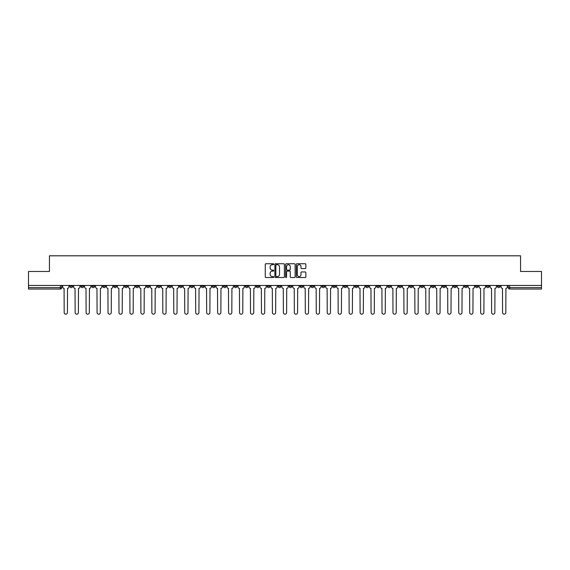 <?xml version="1.0" encoding="UTF-8"?>
<svg xmlns="http://www.w3.org/2000/svg" width="570" height="570" viewBox="0 0 570 570"><rect width="100%" height="100%" fill="white"/><g stroke="black" fill="none" stroke-linecap="round" stroke-linejoin="round"><path stroke-width="0.85" d="M273.757 264.216A0.485 0.485 0 0 0 273.279 263.739L265.948 263.739A0.691 0.691 0 0 0 265.264 264.423L265.264 276.842A0.691 0.691 0 0 0 265.948 277.526L273.279 277.526A0.485 0.485 0 0 0 273.757 277.048A0.485 0.485 0 0 0 273.279 276.564L272.332 276.564A2.209 2.209 0 0 1 270.123 274.355L270.123 273.322A2.209 2.209 0 0 1 272.332 271.113L273.279 271.113A0.485 0.485 0 0 0 273.757 270.636A0.485 0.485 0 0 0 273.279 270.151L272.332 270.151A2.209 2.209 0 0 1 270.123 267.943L270.123 266.91A2.209 2.209 0 0 1 272.332 264.701L273.279 264.701A0.485 0.485 0 0 0 273.757 264.216M431.554 285.456L431.554 286.233L434.361 286.233A1.404 1.404 0 0 1 432.958 287.636A1.404 1.404 0 0 1 431.554 286.233L431.554 285.456M365.79 285.456L365.79 286.233L368.605 286.233A1.404 1.404 0 0 1 367.201 287.636A1.404 1.404 0 0 1 365.79 286.233L365.79 285.456M354.832 285.456L354.832 286.233L357.647 286.233A1.404 1.404 0 0 1 356.236 287.636A1.404 1.404 0 0 1 354.832 286.233L354.832 285.456M289.076 285.456L289.076 286.233L291.883 286.233A1.404 1.404 0 0 1 290.479 287.636A1.404 1.404 0 0 1 289.076 286.233L289.076 285.456M278.117 285.456L278.117 286.233L280.924 286.233A1.404 1.404 0 0 1 279.521 287.636A1.404 1.404 0 0 1 278.117 286.233L278.117 285.456M267.152 285.456L267.152 286.233L269.966 286.233A1.404 1.404 0 0 1 268.563 287.636A1.404 1.404 0 0 1 267.152 286.233L267.152 285.456M245.235 285.456L245.235 286.233L248.043 286.233A1.404 1.404 0 0 1 246.639 287.636A1.404 1.404 0 0 1 245.235 286.233L245.235 285.456M223.319 286.233L223.319 285.456L223.319 286.233A1.404 1.404 0 0 0 224.722 287.636A1.404 1.404 0 0 1 223.319 286.233L226.126 286.233A1.404 1.404 0 0 1 224.722 287.636A1.404 1.404 0 0 0 226.126 286.233L226.126 285.456L226.126 286.233M212.354 286.233L212.354 285.456L212.354 286.233A1.404 1.404 0 0 0 213.764 287.636A1.404 1.404 0 0 1 212.354 286.233L215.168 286.233A1.404 1.404 0 0 1 213.764 287.636M201.395 286.233L201.395 285.456L201.395 286.233A1.404 1.404 0 0 0 202.799 287.636A1.404 1.404 0 0 1 201.395 286.233L204.21 286.233A1.404 1.404 0 0 1 202.799 287.636A1.404 1.404 0 0 0 204.21 286.233L204.21 285.456L204.21 286.233M190.437 285.456L190.437 286.233L193.244 286.233A1.404 1.404 0 0 1 191.841 287.636A1.404 1.404 0 0 1 190.437 286.233L190.437 285.456M179.479 285.456L179.479 286.233L182.286 286.233A1.404 1.404 0 0 1 180.882 287.636A1.404 1.404 0 0 1 179.479 286.233L179.479 285.456M168.52 285.456L168.52 286.233L171.328 286.233A1.404 1.404 0 0 1 169.924 287.636A1.404 1.404 0 0 1 168.52 286.233L168.52 285.456M157.555 286.233L157.555 285.456L157.555 286.233A1.404 1.404 0 0 0 158.966 287.636A1.404 1.404 0 0 1 157.555 286.233L160.37 286.233A1.404 1.404 0 0 1 158.966 287.636M135.639 286.233L135.639 285.456L135.639 286.233A1.404 1.404 0 0 0 137.042 287.636A1.404 1.404 0 0 1 135.639 286.233L138.446 286.233A1.404 1.404 0 0 1 137.042 287.636A1.404 1.404 0 0 0 138.446 286.233L138.446 285.456L138.446 286.233M124.68 286.233L124.68 285.456L124.68 286.233A1.404 1.404 0 0 0 126.084 287.636A1.404 1.404 0 0 1 124.68 286.233L127.488 286.233A1.404 1.404 0 0 1 126.084 287.636A1.404 1.404 0 0 0 127.488 286.233L127.488 285.456L127.488 286.233M113.722 286.233L113.722 285.456L113.722 286.233A1.404 1.404 0 0 0 115.126 287.636A1.404 1.404 0 0 1 113.722 286.233L116.529 286.233A1.404 1.404 0 0 1 115.126 287.636A1.404 1.404 0 0 0 116.529 286.233L116.529 285.456L116.529 286.233M102.757 286.233L102.757 285.456L102.757 286.233A1.404 1.404 0 0 0 104.167 287.636A1.404 1.404 0 0 1 102.757 286.233L105.571 286.233A1.404 1.404 0 0 1 104.167 287.636M91.799 286.233L91.799 285.456L91.799 286.233A1.404 1.404 0 0 0 93.202 287.636A1.404 1.404 0 0 1 91.799 286.233L94.613 286.233A1.404 1.404 0 0 1 93.202 287.636A1.404 1.404 0 0 0 94.613 286.233L94.613 285.456L94.613 286.233M80.84 286.233L80.84 285.456L80.84 286.233A1.404 1.404 0 0 0 82.244 287.636A1.404 1.404 0 0 1 80.84 286.233L83.648 286.233A1.404 1.404 0 0 1 82.244 287.636A1.404 1.404 0 0 0 83.648 286.233L83.648 285.456L83.648 286.233M305.157 268.598A0.691 0.691 0 0 0 305.841 267.907L305.841 264.423A0.691 0.691 0 0 0 305.157 263.739L297.013 263.739A0.691 0.691 0 0 0 296.329 264.423L296.329 276.842A0.691 0.691 0 0 0 297.013 277.526L305.157 277.526A0.691 0.691 0 0 0 305.841 276.842L305.841 272.631A0.691 0.691 0 0 0 305.157 271.94L301.673 271.94A0.691 0.691 0 0 0 300.981 272.631L300.981 274.719A1.845 1.845 0 0 1 299.136 276.564A1.845 1.845 0 0 1 297.291 274.719L297.291 266.546A1.845 1.845 0 0 1 299.136 264.701A1.845 1.845 0 0 1 300.981 266.546L300.981 267.907A0.691 0.691 0 0 0 301.673 268.598L305.157 268.598M28.5 285.456L28.5 271.477L49.433 271.477L49.433 255.809L520.567 255.809L520.567 271.477L541.5 271.477L541.5 285.456L28.5 285.456L28.5 287.636L61.731 287.636L61.731 285.456L61.731 287.636A1.404 1.404 0 0 1 60.327 289.04L28.5 289.04L28.5 287.636M284.394 264.423A0.691 0.691 0 0 0 283.71 263.739L275.567 263.739A0.691 0.691 0 0 0 274.882 264.423L274.882 276.842A0.691 0.691 0 0 0 275.567 277.526L283.71 277.526A0.691 0.691 0 0 0 284.394 276.842L284.394 264.423M286.29 263.739L294.434 263.739A0.691 0.691 0 0 1 295.118 264.423L295.118 276.842A0.691 0.691 0 0 1 294.434 277.526L290.949 277.526A0.691 0.691 0 0 1 290.258 276.842L290.258 271.805A0.691 0.691 0 0 0 289.567 271.113L287.259 271.113A0.691 0.691 0 0 0 286.567 271.805L286.567 277.048A0.485 0.485 0 0 1 286.083 277.526A0.485 0.485 0 0 1 285.606 277.048L285.606 264.423A0.691 0.691 0 0 1 286.29 263.739M508.269 285.456L508.269 287.636L541.5 287.636L541.5 289.04L509.673 289.04A1.404 1.404 0 0 1 508.269 287.636A1.404 1.404 0 0 0 509.673 289.04L509.673 285.456M541.5 285.456L541.5 287.636M500.118 285.456L500.118 286.233A1.404 1.404 0 0 1 498.714 287.636A1.404 1.404 0 0 1 497.311 286.233L500.118 286.233M497.311 285.456L497.311 286.233M489.16 286.233L489.16 285.456L489.16 286.233A1.404 1.404 0 0 1 487.756 287.636A1.404 1.404 0 0 1 486.353 286.233L489.16 286.233A1.404 1.404 0 0 1 487.756 287.636M486.353 285.456L486.353 286.233M478.202 285.456L478.202 286.233A1.404 1.404 0 0 1 476.798 287.636A1.404 1.404 0 0 1 475.387 286.233A1.404 1.404 0 0 0 476.798 287.636M475.387 285.456L475.387 286.233L478.202 286.233M467.243 285.456L467.243 286.233A1.404 1.404 0 0 1 465.832 287.636A1.404 1.404 0 0 1 464.429 286.233L467.243 286.233A1.404 1.404 0 0 1 465.832 287.636M464.429 285.456L464.429 286.233M456.278 285.456L456.278 286.233A1.404 1.404 0 0 1 454.874 287.636A1.404 1.404 0 0 1 453.471 286.233A1.404 1.404 0 0 0 454.874 287.636M453.471 285.456L453.471 286.233L456.278 286.233M445.32 285.456L445.32 286.233A1.404 1.404 0 0 1 443.916 287.636A1.404 1.404 0 0 1 442.512 286.233L445.32 286.233M442.512 285.456L442.512 286.233M434.361 285.456L434.361 286.233A1.404 1.404 0 0 1 432.958 287.636M423.403 285.456L423.403 286.233A1.404 1.404 0 0 1 422 287.636A1.404 1.404 0 0 1 420.589 286.233L423.403 286.233M420.589 285.456L420.589 286.233M412.445 285.456L412.445 286.233A1.404 1.404 0 0 1 411.034 287.636A1.404 1.404 0 0 1 409.63 286.233L412.445 286.233M409.63 285.456L409.63 286.233M401.48 285.456L401.48 286.233A1.404 1.404 0 0 1 400.076 287.636A1.404 1.404 0 0 1 398.672 286.233A1.404 1.404 0 0 0 400.076 287.636M398.672 285.456L398.672 286.233L401.48 286.233M390.521 285.456L390.521 286.233A1.404 1.404 0 0 1 389.118 287.636A1.404 1.404 0 0 1 387.714 286.233L390.521 286.233M387.714 285.456L387.714 286.233M379.563 285.456L379.563 286.233A1.404 1.404 0 0 1 378.159 287.636A1.404 1.404 0 0 1 376.756 286.233L379.563 286.233M376.756 285.456L376.756 286.233M368.605 285.456L368.605 286.233M357.647 285.456L357.647 286.233L357.647 285.456M346.681 285.456L346.681 286.233A1.404 1.404 0 0 1 345.278 287.636A1.404 1.404 0 0 1 343.874 286.233L346.681 286.233M343.874 285.456L343.874 286.233M335.723 285.456L335.723 286.233A1.404 1.404 0 0 1 334.319 287.636A1.404 1.404 0 0 1 332.916 286.233L335.723 286.233M332.916 285.456L332.916 286.233M324.765 285.456L324.765 286.233A1.404 1.404 0 0 1 323.361 287.636A1.404 1.404 0 0 1 321.957 286.233L324.765 286.233M321.957 285.456L321.957 286.233M313.806 285.456L313.806 286.233A1.404 1.404 0 0 1 312.403 287.636A1.404 1.404 0 0 1 310.992 286.233L313.806 286.233M310.992 285.456L310.992 286.233M302.848 285.456L302.848 286.233A1.404 1.404 0 0 1 301.437 287.636A1.404 1.404 0 0 1 300.034 286.233L302.848 286.233M300.034 285.456L300.034 286.233M291.883 285.456L291.883 286.233A1.404 1.404 0 0 1 290.479 287.636M280.924 285.456L280.924 286.233M269.966 286.233L269.966 285.456L269.966 286.233A1.404 1.404 0 0 1 268.563 287.636M259.008 285.456L259.008 286.233A1.404 1.404 0 0 1 257.597 287.636A1.404 1.404 0 0 1 256.194 286.233A1.404 1.404 0 0 0 257.597 287.636A1.404 1.404 0 0 0 259.008 286.233L256.194 286.233L256.194 285.456M248.043 286.233L248.043 285.456L248.043 286.233A1.404 1.404 0 0 1 246.639 287.636M237.084 285.456L237.084 286.233A1.404 1.404 0 0 1 235.681 287.636A1.404 1.404 0 0 1 234.277 286.233A1.404 1.404 0 0 0 235.681 287.636M234.277 285.456L234.277 286.233L237.084 286.233M215.168 285.456L215.168 286.233L215.168 285.456M193.244 286.233L193.244 285.456L193.244 286.233A1.404 1.404 0 0 1 191.841 287.636M182.286 286.233L182.286 285.456L182.286 286.233A1.404 1.404 0 0 1 180.882 287.636M171.328 286.233L171.328 285.456L171.328 286.233A1.404 1.404 0 0 1 169.924 287.636M160.37 285.456L160.37 286.233L160.37 285.456M149.411 286.233L149.411 285.456L149.411 286.233A1.404 1.404 0 0 1 148.001 287.636A1.404 1.404 0 0 1 146.597 286.233L149.411 286.233A1.404 1.404 0 0 1 148.001 287.636M146.597 285.456L146.597 286.233M105.571 285.456L105.571 286.233L105.571 285.456M72.689 285.456L72.689 286.233A1.404 1.404 0 0 1 71.286 287.636A1.404 1.404 0 0 1 69.882 286.233A1.404 1.404 0 0 0 71.286 287.636A1.404 1.404 0 0 0 72.689 286.233L72.689 285.456M69.882 285.456L69.882 286.233L72.689 286.233M60.327 285.456L60.327 289.04A1.404 1.404 0 0 0 61.731 287.636M276.329 264.701A0.485 0.485 0 0 0 275.844 265.185L275.844 276.079A0.485 0.485 0 0 0 276.329 276.564L277.326 276.564A2.209 2.209 0 0 0 279.535 274.355L279.535 266.91A2.209 2.209 0 0 0 277.326 264.701L276.329 264.701M290.258 266.582A1.845 1.845 0 0 0 288.413 264.737A1.845 1.845 0 0 0 286.567 266.582L286.567 269.46A0.691 0.691 0 0 0 287.259 270.151L289.567 270.151A0.691 0.691 0 0 0 290.258 269.46L290.258 266.582M62.679 285.456L62.679 286.931A1.404 1.404 0 0 0 64.082 288.334L64.189 312.574A1.617 1.617 0 0 0 65.806 314.191A1.617 1.617 0 0 0 67.424 312.574L67.524 288.334A1.404 1.404 0 0 0 68.934 286.931L68.934 285.456M73.637 285.456L73.637 286.931A1.404 1.404 0 0 0 75.04 288.334L75.147 312.574A1.617 1.617 0 0 0 76.765 314.191A1.617 1.617 0 0 0 78.382 312.574L78.489 288.334A1.404 1.404 0 0 0 79.893 286.931L79.893 285.456M84.595 285.456L84.595 286.931A1.404 1.404 0 0 0 86.006 288.334L86.106 312.574A1.617 1.617 0 0 0 87.723 314.191A1.617 1.617 0 0 0 89.34 312.574L89.447 288.334A1.404 1.404 0 0 0 90.851 286.931L90.851 285.456M95.561 285.456L95.561 286.931A1.404 1.404 0 0 0 96.964 288.334L97.071 312.574A1.617 1.617 0 0 0 98.681 314.191A1.617 1.617 0 0 0 100.299 312.574L100.405 288.334A1.404 1.404 0 0 0 101.809 286.931L101.809 285.456M106.519 285.456L106.519 286.931A1.404 1.404 0 0 0 107.922 288.334L108.029 312.574A1.617 1.617 0 0 0 109.647 314.191A1.617 1.617 0 0 0 111.257 312.574L111.364 288.334A1.404 1.404 0 0 0 112.767 286.931L112.767 285.456M117.477 285.456L117.477 286.931A1.404 1.404 0 0 0 118.881 288.334L118.987 312.574A1.617 1.617 0 0 0 120.605 314.191A1.617 1.617 0 0 0 122.222 312.574L122.322 288.334A1.404 1.404 0 0 0 123.733 286.931L123.733 285.456M128.435 285.456L128.435 286.931A1.404 1.404 0 0 0 129.846 288.334L129.946 312.574A1.617 1.617 0 0 0 131.563 314.191A1.617 1.617 0 0 0 133.18 312.574L133.287 288.334A1.404 1.404 0 0 0 134.691 286.931L134.691 285.456M139.401 285.456L139.401 286.931A1.404 1.404 0 0 0 140.804 288.334L140.904 312.574A1.617 1.617 0 0 0 142.521 314.191A1.617 1.617 0 0 0 144.139 312.574L144.246 288.334A1.404 1.404 0 0 0 145.649 286.931L145.649 285.456M150.359 285.456L150.359 286.931A1.404 1.404 0 0 0 151.763 288.334L151.869 312.574A1.617 1.617 0 0 0 153.48 314.191A1.617 1.617 0 0 0 155.097 312.574L155.204 288.334A1.404 1.404 0 0 0 156.608 286.931L156.608 285.456M161.317 285.456L161.317 286.931A1.404 1.404 0 0 0 162.721 288.334L162.828 312.574A1.617 1.617 0 0 0 164.445 314.191A1.617 1.617 0 0 0 166.055 312.574L166.162 288.334A1.404 1.404 0 0 0 167.566 286.931L167.566 285.456M172.275 285.456L172.275 286.931A1.404 1.404 0 0 0 173.679 288.334L173.786 312.574A1.617 1.617 0 0 0 175.403 314.191A1.617 1.617 0 0 0 177.021 312.574L177.12 288.334A1.404 1.404 0 0 0 178.531 286.931L178.531 285.456M183.234 285.456L183.234 286.931A1.404 1.404 0 0 0 184.644 288.334L184.744 312.574A1.617 1.617 0 0 0 186.362 314.191A1.617 1.617 0 0 0 187.979 312.574L188.086 288.334A1.404 1.404 0 0 0 189.489 286.931L189.489 285.456M194.199 285.456L194.199 286.931A1.404 1.404 0 0 0 195.603 288.334L195.71 312.574A1.617 1.617 0 0 0 197.32 314.191A1.617 1.617 0 0 0 198.937 312.574L199.044 288.334A1.404 1.404 0 0 0 200.448 286.931L200.448 285.456M205.157 285.456L205.157 286.931A1.404 1.404 0 0 0 206.561 288.334L206.668 312.574A1.617 1.617 0 0 0 208.285 314.191A1.617 1.617 0 0 0 209.895 312.574L210.002 288.334A1.404 1.404 0 0 0 211.406 286.931L211.406 285.456M216.115 285.456L216.115 286.931A1.404 1.404 0 0 0 217.519 288.334L217.626 312.574A1.617 1.617 0 0 0 219.243 314.191A1.617 1.617 0 0 0 220.861 312.574L220.96 288.334A1.404 1.404 0 0 0 222.371 286.931L222.371 285.456M227.074 285.456L227.074 286.931A1.404 1.404 0 0 0 228.477 288.334L228.584 312.574A1.617 1.617 0 0 0 230.202 314.191A1.617 1.617 0 0 0 231.819 312.574L231.926 288.334A1.404 1.404 0 0 0 233.33 286.931L233.33 285.456M238.032 285.456L238.032 286.931A1.404 1.404 0 0 0 239.443 288.334L239.542 312.574A1.617 1.617 0 0 0 241.16 314.191A1.617 1.617 0 0 0 242.777 312.574L242.884 288.334A1.404 1.404 0 0 0 244.288 286.931L244.288 285.456M248.997 285.456L248.997 286.931A1.404 1.404 0 0 0 250.401 288.334L250.508 312.574A1.617 1.617 0 0 0 252.118 314.191A1.617 1.617 0 0 0 253.736 312.574L253.842 288.334A1.404 1.404 0 0 0 255.246 286.931L255.246 285.456M259.956 285.456L259.956 286.931A1.404 1.404 0 0 0 261.359 288.334L261.466 312.574A1.617 1.617 0 0 0 263.084 314.191A1.617 1.617 0 0 0 264.694 312.574L264.801 288.334A1.404 1.404 0 0 0 266.204 286.931L266.204 285.456M270.914 285.456L270.914 286.931A1.404 1.404 0 0 0 272.317 288.334L272.424 312.574A1.617 1.617 0 0 0 274.042 314.191A1.617 1.617 0 0 0 275.659 312.574L275.759 288.334A1.404 1.404 0 0 0 277.17 286.931L277.17 285.456M281.872 285.456L281.872 286.931A1.404 1.404 0 0 0 283.276 288.334L283.383 312.574A1.617 1.617 0 0 0 285 314.191A1.617 1.617 0 0 0 286.617 312.574L286.724 288.334A1.404 1.404 0 0 0 288.128 286.931L288.128 285.456M292.83 285.456L292.83 286.931A1.404 1.404 0 0 0 294.241 288.334L294.341 312.574A1.617 1.617 0 0 0 295.958 314.191A1.617 1.617 0 0 0 297.576 312.574L297.683 288.334A1.404 1.404 0 0 0 299.086 286.931L299.086 285.456M303.796 285.456L303.796 286.931A1.404 1.404 0 0 0 305.199 288.334L305.306 312.574A1.617 1.617 0 0 0 306.916 314.191A1.617 1.617 0 0 0 308.534 312.574L308.641 288.334A1.404 1.404 0 0 0 310.044 286.931L310.044 285.456M314.754 285.456L314.754 286.931A1.404 1.404 0 0 0 316.158 288.334L316.264 312.574A1.617 1.617 0 0 0 317.882 314.191A1.617 1.617 0 0 0 319.492 312.574L319.599 288.334A1.404 1.404 0 0 0 321.003 286.931L321.003 285.456M325.712 285.456L325.712 286.931A1.404 1.404 0 0 0 327.116 288.334L327.223 312.574A1.617 1.617 0 0 0 328.84 314.191A1.617 1.617 0 0 0 330.458 312.574L330.557 288.334A1.404 1.404 0 0 0 331.968 286.931L331.968 285.456M336.671 285.456L336.671 286.931A1.404 1.404 0 0 0 338.074 288.334L338.181 312.574A1.617 1.617 0 0 0 339.798 314.191A1.617 1.617 0 0 0 341.416 312.574L341.523 288.334A1.404 1.404 0 0 0 342.926 286.931L342.926 285.456M347.629 285.456L347.629 286.931A1.404 1.404 0 0 0 349.04 288.334L349.139 312.574A1.617 1.617 0 0 0 350.757 314.191A1.617 1.617 0 0 0 352.374 312.574L352.481 288.334A1.404 1.404 0 0 0 353.885 286.931L353.885 285.456M358.594 285.456L358.594 286.931A1.404 1.404 0 0 0 359.998 288.334L360.105 312.574A1.617 1.617 0 0 0 361.715 314.191A1.617 1.617 0 0 0 363.332 312.574L363.439 288.334A1.404 1.404 0 0 0 364.843 286.931L364.843 285.456M369.552 285.456L369.552 286.931A1.404 1.404 0 0 0 370.956 288.334L371.063 312.574A1.617 1.617 0 0 0 372.68 314.191A1.617 1.617 0 0 0 374.291 312.574L374.397 288.334A1.404 1.404 0 0 0 375.801 286.931L375.801 285.456M380.511 285.456L380.511 286.931A1.404 1.404 0 0 0 381.914 288.334L382.021 312.574A1.617 1.617 0 0 0 383.639 314.191A1.617 1.617 0 0 0 385.256 312.574L385.356 288.334A1.404 1.404 0 0 0 386.766 286.931L386.766 285.456M391.469 285.456L391.469 286.931A1.404 1.404 0 0 0 392.88 288.334L392.979 312.574A1.617 1.617 0 0 0 394.597 314.191A1.617 1.617 0 0 0 396.214 312.574L396.321 288.334A1.404 1.404 0 0 0 397.725 286.931L397.725 285.456M402.434 285.456L402.434 286.931A1.404 1.404 0 0 0 403.838 288.334L403.945 312.574A1.617 1.617 0 0 0 405.555 314.191A1.617 1.617 0 0 0 407.172 312.574L407.279 288.334A1.404 1.404 0 0 0 408.683 286.931L408.683 285.456M413.393 285.456L413.393 286.931A1.404 1.404 0 0 0 414.796 288.334L414.903 312.574A1.617 1.617 0 0 0 416.52 314.191A1.617 1.617 0 0 0 418.131 312.574L418.238 288.334A1.404 1.404 0 0 0 419.641 286.931L419.641 285.456M424.351 285.456L424.351 286.931A1.404 1.404 0 0 0 425.754 288.334L425.861 312.574A1.617 1.617 0 0 0 427.479 314.191A1.617 1.617 0 0 0 429.096 312.574L429.196 288.334A1.404 1.404 0 0 0 430.599 286.931L430.599 285.456M435.309 285.456L435.309 286.931A1.404 1.404 0 0 0 436.713 288.334L436.82 312.574A1.617 1.617 0 0 0 438.437 314.191A1.617 1.617 0 0 0 440.054 312.574L440.154 288.334A1.404 1.404 0 0 0 441.565 286.931L441.565 285.456M446.267 285.456L446.267 286.931A1.404 1.404 0 0 0 447.678 288.334L447.778 312.574A1.617 1.617 0 0 0 449.395 314.191A1.617 1.617 0 0 0 451.012 312.574L451.119 288.334A1.404 1.404 0 0 0 452.523 286.931L452.523 285.456M457.233 285.456L457.233 286.931A1.404 1.404 0 0 0 458.636 288.334L458.743 312.574A1.617 1.617 0 0 0 460.353 314.191A1.617 1.617 0 0 0 461.971 312.574L462.078 288.334A1.404 1.404 0 0 0 463.481 286.931L463.481 285.456M468.191 285.456L468.191 286.931A1.404 1.404 0 0 0 469.595 288.334L469.701 312.574A1.617 1.617 0 0 0 471.319 314.191A1.617 1.617 0 0 0 472.929 312.574L473.036 288.334A1.404 1.404 0 0 0 474.44 286.931L474.44 285.456M479.149 285.456L479.149 286.931A1.404 1.404 0 0 0 480.553 288.334L480.66 312.574A1.617 1.617 0 0 0 482.277 314.191A1.617 1.617 0 0 0 483.894 312.574L483.994 288.334A1.404 1.404 0 0 0 485.405 286.931L485.405 285.456M490.107 285.456L490.107 286.931A1.404 1.404 0 0 0 491.511 288.334L491.618 312.574A1.617 1.617 0 0 0 493.235 314.191A1.617 1.617 0 0 0 494.853 312.574L494.959 288.334A1.404 1.404 0 0 0 496.363 286.931L496.363 285.456M501.066 285.456L501.066 286.931A1.404 1.404 0 0 0 502.476 288.334L502.576 312.574A1.617 1.617 0 0 0 504.194 314.191A1.617 1.617 0 0 0 505.811 312.574L505.918 288.334A1.404 1.404 0 0 0 507.321 286.931L507.321 285.456"/></g></svg>

